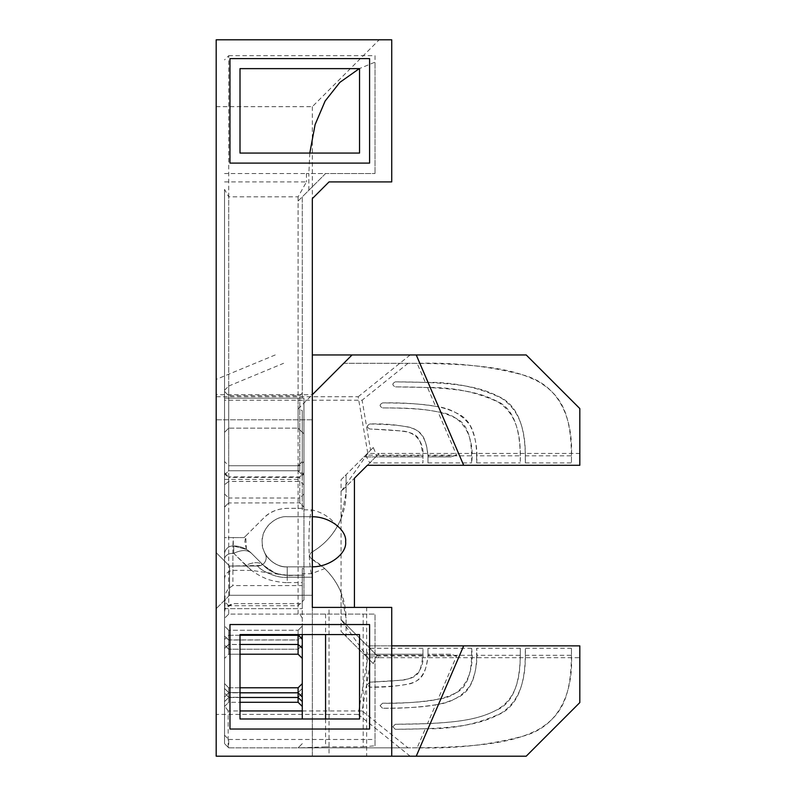 <?xml version="1.0" encoding="UTF-8"?>
<svg xmlns="http://www.w3.org/2000/svg" width="796" height="796" viewBox="0 0 796 796"><rect width="100%" height="100%" fill="white"/><g stroke="black" fill="none" stroke-linecap="round" stroke-linejoin="round"><path stroke-width="0.6" stroke-dasharray="3.98 2.98" d="M312.321 575.219L312.321 595.279L312.321 566.861L287.237 566.861C272.451 567.309 263.854 552.494 265.168 553.698C263.824 552.514 272.55 567.339 287.237 566.861C272.451 567.309 263.844 552.494 265.168 553.688C263.824 552.504 272.55 567.349 287.237 566.861L312.321 566.861L287.237 566.861L312.321 566.861L312.321 575.219M265.247 553.847L265.168 553.698A8.358 8.358 -28.4 0 1 257.814 566.026L229.556 566.026L216.184 552.643L216.184 608.661L216.184 552.643L216.184 608.651L216.184 552.643L229.556 566.016L229.556 595.279L229.556 566.016L229.556 595.279L229.556 566.026L216.184 552.643L229.556 566.026L257.805 566.016C257.994 568.394 275.098 578.801 287.237 577.19C275.157 578.801 258.023 568.434 257.814 566.026C258.004 568.404 275.108 578.801 287.237 577.2C275.157 578.801 258.023 568.434 257.805 566.016L229.556 566.016L216.184 552.653M422.965 648.252L369.742 648.252L376.806 655.317L422.965 655.317L422.965 648.252L422.955 655.984L422.965 654.222L363.891 654.222L346.071 636.402L346.071 618.273L346.071 636.402L341.076 631.407L341.076 592.592C334.917 577.816 324.897 566.453 311.007 558.493L324.718 568.583L311.405 573.727L302.281 573.727L302.281 575.21L303.953 575.219L287.237 575.219C279.555 575.329 269.058 571.588 263.595 565.429L251.476 553.31L263.595 565.429L274.451 572.662C278.819 574.314 283.077 575.16 287.237 575.219C277.297 574.831 269.406 571.568 263.595 565.429L251.476 553.31L246.392 549.389L233.268 545.957L233.268 537.598L224.542 537.598L224.542 559.22L224.542 537.598L244.133 537.598L245.735 535.997L246.392 549.389L251.476 553.31L263.595 565.429C270.182 571.807 278.063 575.07 287.237 575.219L302.281 575.219L302.281 568.175L302.281 618.104L299.813 614.094L228.721 614.094L228.721 605.726L298.102 605.726L298.102 398.169L228.721 398.169L228.721 395.662L228.721 465.74L299.774 465.74L302.281 463.232L302.281 410.646L302.281 509.838L311.405 509.838C322.012 512.057 330.648 517.569 337.325 526.375C331.275 537.22 322.499 545.976 311.007 552.643L309.296 555.568L311.007 558.493L309.296 555.568L311.007 552.653C324.897 544.703 334.917 533.33 341.076 518.554L341.076 479.739L370.608 450.218L362.11 400.209L224.542 400.209L224.542 743.663L224.542 189.378L228.721 196.841L228.721 605.726L224.542 601.547M298.102 614.094L298.102 605.726L303.953 599.955L303.953 508.345L302.281 508.345L302.281 461.561L302.281 474.933L302.281 463.232L303.953 461.561L303.953 398.169L303.953 599.955M228.721 632.76L228.721 630.253L298.102 630.253L228.721 630.253L228.721 632.76M302.281 658.392L302.281 639.447L298.102 635.268L298.102 630.253L302.281 626.074L302.281 658.392L302.281 645.019L302.281 658.392L298.102 654.212L298.102 649.198L228.721 649.198L298.102 649.198L298.102 654.212L228.721 654.212L228.721 651.705L228.721 654.212L224.542 658.392L224.542 626.074L224.542 658.392L224.542 626.074L224.542 639.447L228.721 635.268L240.004 635.268M298.102 702.281L228.721 702.281L228.721 699.774L228.721 702.281L224.542 706.46L224.542 683.615L224.542 706.46L224.542 683.615L224.542 696.988L228.721 692.809L228.721 697.475L298.102 697.495L298.102 702.281L302.281 706.46L302.281 683.615L302.281 693.087L298.102 697.266L298.102 702.281L298.102 697.266L228.721 697.266L298.102 697.266L302.281 693.087L302.281 706.46L302.281 683.615L302.281 696.988L298.102 692.809L298.102 687.794L228.721 687.794L228.721 692.809L228.721 687.794L240.004 687.794M303.953 461.561L303.923 398.169L302.281 398.169L303.953 398.169L302.281 398.169L303.953 398.169L303.953 474.933L299.774 470.754L228.721 470.754L298.102 470.754L302.281 474.933L298.102 470.754L228.721 470.754L228.721 468.247L228.721 470.754L224.542 474.933L224.542 398.169L224.542 474.933L224.542 461.561L224.542 474.933L228.721 470.754L228.721 465.74L298.102 465.74L298.102 470.754L298.102 465.74L302.281 461.561L298.102 465.74L228.721 465.74L228.721 468.247L228.721 465.74L224.542 461.561M303.953 472.725L303.953 474.108L299.774 477.421L228.721 477.421L228.721 476.904L299.774 476.904L299.774 502.873L228.721 502.953L228.721 498.027L299.774 498.027L299.774 476.904L303.953 472.725L303.953 507.142L299.774 502.953L299.774 498.027L303.953 493.988L303.953 506.913L299.774 502.873L228.721 502.953L224.542 507.142L224.542 472.725L224.542 507.142M251.476 553.31A25.074 25.074 0 0 0 233.745 545.957A25.074 25.074 0 0 1 251.476 553.31A25.074 25.074 0 0 0 233.745 545.957L232.9 545.957A8.358 8.358 0 0 0 224.542 554.324A8.358 8.358 0 0 1 232.9 545.957L232.9 553.31A8.358 5.91 0 0 0 224.542 559.22A8.358 5.91 0 0 1 232.9 553.31L233.745 553.31C241.666 549.658 247.576 549.658 251.476 553.31C247.576 549.658 241.666 549.658 233.745 553.31L245.864 565.429A25.074 14.477 -45 0 1 263.595 565.429A25.074 14.477 -45 0 0 245.864 565.429C251.367 570.792 257.695 575.02 264.849 578.105C269.506 580.722 283.605 583 287.237 582.563L287.237 566.861C279.903 567.866 262.501 560.344 262.163 541.778C262.501 523.221 279.903 515.699 287.237 516.703L312.321 516.703L312.321 566.861L312.321 516.703L287.237 516.703C274.829 515.579 261.038 529.37 262.163 541.778C261.038 554.185 274.829 567.986 287.237 566.861L287.237 577.2L287.237 575.219L303.953 575.219L287.237 575.548L251.496 570.384L232.9 570.384C227.338 571.18 224.552 574.463 224.542 580.254L224.542 612.005L225.238 600.453C224.104 594.184 226.661 589.239 232.9 585.597L302.281 585.597L302.281 575.219L287.237 575.219L287.237 577.2L312.321 577.19L287.237 577.2L287.237 566.861L287.237 575.548M233.745 545.957L233.745 553.31L233.745 545.957L246.392 549.389L244.85 541.778L245.735 535.997L263.595 518.136C269.406 511.997 277.287 508.724 287.237 508.345L303.953 508.345L302.281 508.355L302.281 509.838M302.281 568.175L303.953 569.05M224.542 648.372L228.721 644.531L228.721 654.212L240.004 654.212M302.281 696.988L302.281 701.584L298.102 697.495L298.102 692.809L228.721 692.809L224.542 696.988L224.542 706.46L228.721 702.281L228.721 697.475L228.721 702.281L240.004 702.281M224.542 648.173L224.542 639.447L228.721 635.268L228.721 644.531L298.102 644.531L298.102 635.268L228.721 635.268L228.721 644.462L224.542 648.173L224.542 658.392L228.721 654.212L228.721 644.462L240.004 644.462M299.774 470.754L299.774 398.169L299.774 470.754M456.605 655.984L450.645 654.222L427.979 654.222C427.054 673.317 419.412 683.456 405.045 684.62C393.721 686.59 381.99 687.445 369.841 687.177L367.334 684.669L369.841 687.177C419.054 685.744 424.596 683.217 427.979 655.317L471.62 655.317C471.292 676.59 465.62 689.306 454.615 693.445C442.258 699.654 426.746 703.077 382.568 703.216L380.06 705.724L382.568 708.241L380.06 705.724L382.568 703.216C401.791 703.614 420.268 702.281 438.019 699.216L456.605 655.984L427.969 655.984L427.979 648.252L427.979 655.317M395.304 729.295L392.796 726.788L395.304 729.295C457.193 729.027 479.471 724.4 498.525 714.679C516.057 707.087 524.982 687.296 525.3 655.317L571.458 655.317L571.458 648.252L571.458 655.317C573.21 688.142 561.787 725.395 523.808 735.972C489.6 745.006 454.038 748.946 417.124 747.812L425.323 728.758L395.304 729.295M224.542 611.995A8.358 8.358 0 0 1 225.238 608.651L232.9 603.637L302.281 603.637L232.9 603.637C226.661 606.104 224.104 607.776 225.238 608.651L224.542 612.005A8.358 8.358 0 0 1 225.238 608.661L302.281 608.651L302.281 575.548M224.542 189.378L224.542 400.209M224.542 580.254L224.542 608.651L302.281 608.651L225.238 608.661M229.974 58.605L369.583 58.605L369.583 163.1L229.974 163.1L229.974 58.605M229.974 624.542L369.583 624.542L369.583 729.037L229.974 729.037L229.974 624.542M228.721 614.094L224.542 618.273L228.721 614.094L375.015 614.094L299.813 614.094M298.102 201.02L325.574 173.548L306.46 173.548L375.015 173.548L325.574 173.548L302.281 196.841L302.281 398.169L302.281 196.841L298.102 201.02L298.102 428.149L303.953 433.83M303.953 474.933L303.953 508.345L287.237 508.345C278.063 508.495 270.182 511.758 263.595 518.136L244.133 537.598L233.268 537.598L232.9 545.957A8.358 8.358 0 0 0 224.542 554.324A8.358 8.358 0 0 1 232.9 545.957L232.9 585.597M312.321 354.946L526.196 354.946L579.816 408.567L579.816 453.451L379.195 453.451L376.806 455.829L373.284 447.531L363.891 456.924L422.965 456.924L422.955 455.163L422.965 462.904L422.965 455.829L376.806 455.829L369.742 462.904L422.965 462.904M463.67 465.282L367.354 465.282L369.742 462.904L365.653 455.163L422.955 455.163M427.969 455.163L427.979 456.924L450.645 456.924L427.979 456.924C427.104 437.88 419.462 427.75 405.065 426.537C393.891 424.447 382.15 423.591 369.841 423.97C366.657 425.641 366.657 427.313 369.841 428.984C366.598 427.313 366.598 425.641 369.841 423.97C419.054 425.402 424.596 427.94 427.979 455.829L427.979 462.904L427.969 455.163L456.605 455.163L438.019 411.93C465.63 414.806 474.635 440.526 471.62 462.904L471.62 455.829L427.979 455.829M450.645 456.924L456.605 455.163M471.62 455.829C471.292 434.556 465.62 421.85 454.615 417.701C442.258 411.492 426.746 408.069 382.568 407.93C379.324 406.259 379.324 404.587 382.568 402.915C379.394 404.587 379.394 406.259 382.568 407.93C402.438 407.93 419.263 408.02 438.019 411.93M520.285 455.829C519.838 425.333 511.768 407.005 496.067 400.846C478.565 391.901 456.884 387.085 395.304 386.876C392.06 385.204 392.06 383.533 395.304 381.861C392.13 383.533 392.13 385.204 395.304 386.876L427.512 387.503C452.914 387.125 476.446 391.97 498.107 402.05C519.36 415.681 520.783 440.586 520.285 462.904L520.285 455.829L476.645 455.829C476.426 433.044 469.889 418.865 457.033 413.303C443.143 406.348 427.054 403.104 382.568 402.915C400.985 402.497 418.666 403.632 435.611 406.338L427.512 387.503M450.645 654.222L427.979 654.222L427.969 655.984M392.796 726.788L395.304 724.28L392.796 726.788M367.334 684.669L369.841 682.162L367.334 684.669M422.955 655.984L365.653 655.984L363.891 654.222L422.965 654.222C424.656 672.043 412.169 679.585 401.642 680.182L369.841 682.162C419.502 679.834 419.203 679.595 422.965 655.317M303.953 398.189L303.943 400.925M303.953 474.108L303.953 493.988M224.542 472.725L228.721 476.904L228.721 481.411L299.774 481.411L303.953 484.724M224.542 474.933L228.721 470.754L228.721 398.169L299.774 398.169L299.774 395.662L299.774 398.169L302.281 398.169L228.721 398.169L228.731 55.68L224.542 59.879M224.542 636.094L228.721 639.924L228.721 651.705L228.721 640.004L224.542 636.293M224.542 688.49L228.721 692.58L228.721 699.774L228.721 692.6L224.542 688.54M240.004 697.475L228.721 697.475L228.721 692.809L240.004 692.809M302.281 639.447L302.281 626.074L302.281 645.019L298.102 649.198L302.281 645.019L302.281 626.074L298.102 630.253L298.102 640.004L228.721 640.004L228.721 630.253L228.721 639.924L298.102 639.924L298.102 634.571M311.405 573.727C309.972 569.021 309.117 558.384 308.858 541.817C309.117 525.221 309.962 514.554 311.405 509.838M224.542 390.219L228.721 386.04L228.721 428.149L298.102 428.149L302.281 432.327M224.542 398.169L228.721 398.169L224.542 398.169L228.721 398.169L228.721 428.149L224.542 432.327L228.721 428.149L298.102 428.149L298.102 408.915L302.281 410.646M341.076 479.739L346.071 474.744L346.071 492.883L346.071 474.744L363.891 456.924L422.965 456.924C424.606 439.322 412.487 431.502 401.711 430.984L369.841 428.984C419.502 431.313 419.203 431.551 422.965 455.829M341.076 518.554L346.071 492.883C346.021 504.793 343.106 515.957 337.325 526.375M298.102 408.915L343.713 363.304L417.124 363.344C454.019 362.19 489.59 366.14 523.848 375.185C561.867 385.941 573.04 422.537 571.458 455.829L571.458 462.904L571.458 455.829L525.3 455.829C524.982 423.85 516.057 404.07 498.525 396.468C479.471 386.756 457.193 382.12 395.304 381.861L425.323 382.398L417.124 363.344M343.713 363.304L408.04 363.304C487.172 363.613 515.34 369.732 538.773 381.811C560.105 395.075 570.921 411.035 571.458 455.829M427.979 462.904L471.62 462.904M476.645 455.829L476.645 462.904C477.819 449.352 475.64 436.905 470.108 425.542C462.008 414.547 450.516 408.139 435.611 406.338M476.645 462.904L520.285 462.904M525.3 455.829L525.3 462.904C525.887 438.835 523.768 412.537 500.903 397.881C477.739 386.995 452.546 381.831 425.323 382.398M525.3 462.904L571.458 462.904M471.62 655.317L471.62 648.252C474.615 670.61 465.66 696.371 438.019 699.216M471.62 648.252L427.979 648.252M435.611 704.808C450.466 703.017 461.959 696.629 470.078 685.645C475.65 674.262 477.839 661.794 476.645 648.252L476.645 655.317L520.285 655.317C519.838 685.814 511.768 704.142 496.067 710.301C478.565 719.246 456.884 724.071 395.304 724.28L427.512 723.644L435.611 704.808C418.477 707.405 400.796 708.549 382.568 708.241C427.054 708.042 443.143 704.798 457.033 697.843C469.889 692.281 476.426 678.112 476.645 655.317M520.285 655.317L520.285 648.252C520.544 670.65 519.649 695.853 498.097 709.107C477.829 720.887 451.849 722.211 427.512 723.644M520.285 648.252L476.645 648.252M425.323 728.758C452.556 729.315 477.749 724.151 500.893 713.276C523.599 698.938 526.047 671.794 525.3 648.252L525.3 655.317M571.458 648.252L525.3 648.252M463.67 645.864L367.354 645.864L369.742 648.252L365.653 655.984L373.284 663.615L376.806 655.317L379.195 657.695L579.816 657.695L579.816 645.864M571.458 655.317C570.921 700.122 560.105 716.072 538.773 729.335C515.34 741.414 487.172 747.534 408.04 747.842L417.124 747.812M302.281 636.094L298.102 639.924L298.102 649.198L298.102 640.004L302.281 636.293M302.281 648.372L298.102 644.531L298.102 654.212M302.281 683.615L298.102 687.794L298.102 692.6L228.721 692.6L228.721 687.794L224.542 683.615L228.721 687.794L228.721 692.58L298.102 692.58L298.102 697.266L298.102 692.6L302.281 688.54M302.281 701.584L302.281 706.46M302.281 688.49L298.102 692.58L298.102 687.794M224.542 735.196L228.721 739.484L228.721 747.842L224.542 743.663L228.721 747.842L298.102 747.842L302.281 743.663L298.102 747.842L408.04 747.842L362.11 710.937L370.608 660.929L341.076 631.407M302.281 718.997L302.281 573.727M324.718 568.583C338.618 582.234 345.733 598.791 346.071 618.273L341.076 592.592M224.542 474.108L228.721 477.421L228.721 498.027L224.542 493.988M224.542 506.913L228.721 502.873L228.721 481.411L224.542 484.724M228.721 386.04L283.595 363.304M373.284 663.615L370.608 660.929M373.284 447.531L370.608 450.218M408.04 363.304L362.11 400.209M228.721 747.842L408.04 747.842M228.163 747.285L228.163 710.937L240.004 710.937M302.281 710.937L362.11 710.937M579.816 453.451L579.816 465.282M579.816 657.695L579.816 702.579L526.196 756.2L410.199 756.2L358.18 714.4L367.812 657.695L379.195 657.695L341.076 619.587L341.076 491.56L379.195 453.451L367.812 453.451L358.18 396.746L216.184 396.746L216.184 714.4L358.18 714.4M391.731 645.864L367.354 645.864L341.076 619.587L367.812 657.695M367.812 453.451L341.076 491.56L354.429 478.207L354.429 607.408M302.281 585.597L302.281 608.661M302.281 634.571L302.281 618.104M224.542 181.906L306.46 181.906L298.102 196.841L228.721 196.841M298.102 196.841L298.102 398.169L302.281 398.169M228.721 630.253L224.542 626.074L228.721 630.253M228.721 649.198L224.542 645.019L228.721 649.198M228.721 697.266L224.542 693.087L228.721 697.266M228.163 710.937L224.542 705.823M308.858 190.274L308.858 173.548L224.542 173.548M379.195 39.8L216.184 39.8L216.184 106.674L312.321 106.674L379.195 39.8L391.731 39.8L391.731 181.906L329.037 181.906L312.321 198.632L312.321 516.753M312.321 106.674L312.321 198.632M410.199 354.946L358.18 396.746M312.321 566.812L312.321 595.279L229.556 595.279L216.184 608.661L229.556 595.279L312.321 595.279L229.556 595.279L312.321 595.279L229.556 595.279L216.184 608.661M312.321 607.408L312.321 756.2L366.648 756.2L366.648 607.408L391.731 607.408L391.731 756.2L312.321 756.2L312.321 607.408L329.037 607.408L329.037 756.2M329.037 607.408L366.648 607.408M366.648 756.2L391.731 756.2M325.574 718.997L325.574 746.867L299.774 747.842M325.574 746.867L363.185 746.867L363.185 614.094M375.015 745.762L375.015 614.094L375.015 745.762L363.185 746.867M228.721 739.484L375.015 739.484M325.574 614.094L325.574 634.571M275.237 354.946L216.184 379.403L216.184 419.79L312.321 419.79L312.321 394.707L216.184 394.707L216.184 419.79L312.321 419.79L312.321 394.707M306.46 173.548L306.46 181.906M228.731 55.68L375.015 55.68L375.015 173.548L375.015 62.158L359.285 68.635M359.543 68.635L240.004 68.635L240.004 153.071L359.543 153.071L359.543 68.635M309.793 153.071L308.858 173.548M375.015 55.68L375.015 62.158M216.184 106.674L216.184 394.707M216.184 379.403L216.184 396.746M216.184 714.4L216.184 756.2L410.199 756.2M359.543 634.571L240.004 634.571L240.004 718.997L359.543 718.997L359.543 634.571M265.168 553.698A8.358 8.358 -28.4 0 1 257.814 566.026A8.358 8.358 0 0 0 265.168 553.688A8.358 8.358 0 0 1 266.172 557.658A8.358 8.358 0 0 0 265.168 553.688M260.79 565.478L229.556 566.026L257.814 566.026A8.358 8.358 0 0 0 266.172 557.658A8.358 8.358 0 0 1 257.805 566.016A8.358 8.358 0 0 0 266.172 557.658M251.496 570.384L233.745 553.31L232.9 553.31L232.9 570.384M287.237 582.563L302.281 582.563M224.542 479.411L298.102 479.411M224.542 701.584L228.721 697.495L224.542 701.535M224.542 602.821A8.358 5.91 180 0 1 225.238 600.453M224.542 391.483L228.721 395.662L299.774 395.662L302.281 393.154M287.237 575.219C279.774 574.523 275.326 573.598 273.884 572.423L263.595 565.429L273.904 572.433L277.814 573.856L287.237 575.219M303.953 399.821L303.963 401.97M303.953 398.169L303.953 399.174M265.247 553.837L265.755 555.061"/><path stroke-width="1.19" d="M240.004 654.212L298.102 654.212L302.281 658.392M302.281 706.46L298.102 702.281L298.102 697.475L240.004 697.475M240.004 702.281L298.102 702.281M391.731 39.8L216.184 39.8L216.184 756.2L391.731 756.2L391.731 607.408L312.321 607.408L312.321 198.632L329.037 181.906L391.731 181.906L391.731 39.8M240.004 692.809L298.102 692.809L302.281 696.988M240.004 687.794L298.102 687.794L298.102 697.475L302.281 701.535M240.004 635.268L298.102 635.268L298.102 644.462L240.004 644.462M298.102 634.571L302.281 639.447M298.102 687.794L302.281 683.615M298.102 654.212L298.102 644.462L302.281 648.173M240.004 710.937L302.281 710.937M526.196 354.946L579.816 408.567L579.816 465.282L463.67 465.282L416.238 354.946L526.196 354.946M463.67 645.864L579.816 645.864L579.816 702.579L526.196 756.2L416.238 756.2L463.67 645.864L391.731 645.864M312.321 516.753C329.524 516.534 347.036 530.027 345.633 541.778C347.036 553.538 329.524 567.031 312.321 566.812M354.429 607.408L354.429 478.207L367.354 465.282L463.67 465.282M302.281 718.997L302.281 634.571M416.238 354.946L312.321 354.946M312.321 394.707L352.071 354.946M312.321 595.279L312.321 607.408M416.238 756.2L391.731 756.2M325.574 634.571L325.574 718.997M359.285 68.635L339.852 82.376L325.126 101.032L315.107 124.594L309.793 153.071M240.004 153.071L240.004 68.635L359.543 68.635L359.543 153.071L240.004 153.071M240.004 718.997L240.004 634.571L359.543 634.571L359.543 718.997L240.004 718.997M369.583 163.1L369.583 58.605L229.974 58.605L229.974 163.1L369.583 163.1M369.583 729.037L369.583 624.542L229.974 624.542L229.974 729.037L369.583 729.037"/></g></svg>

